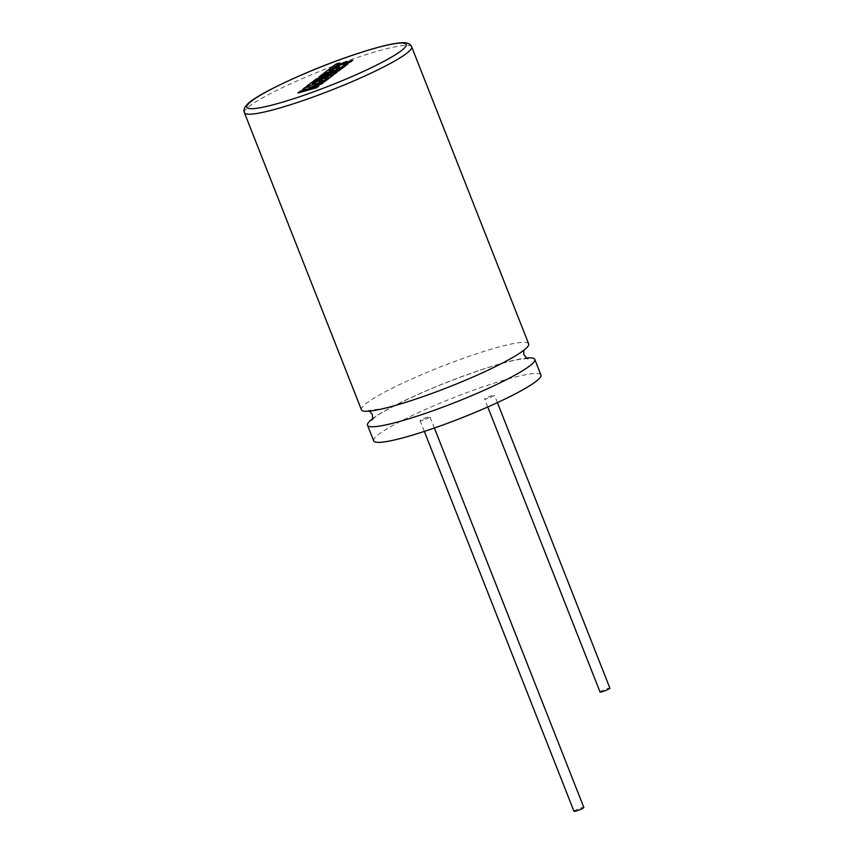 <?xml version="1.0" encoding="UTF-8"?>
<svg xmlns="http://www.w3.org/2000/svg" width="854" height="854" viewBox="0 0 854 854"><rect width="100%" height="100%" fill="white"/><g stroke="black" fill="none" stroke-linecap="round" stroke-linejoin="round"><path stroke-width="0.64" stroke-dasharray="4.27 3.2" d="M318.958 85.998L309.778 88.496M324.328 81.92L311.112 87.108L305.188 87.524L302.572 89.499M307.653 89.094L300.181 91.314L297.918 93.033M322.385 74.351L318.948 77.084M329.943 74.469L316.45 78.984L313.076 81.546M328.021 77.308L323.901 80.554L319.449 81.706M322.62 79.305L319.15 80.297L315.745 82.87L312.489 83.681M315.863 81.119L312.286 82.144L306.426 86.574M333.754 74.778L319.599 78.685M337.49 71.95L324.381 74.853M341.216 69.121L322.428 74.447M352.723 60.399L337.789 64.53M339.732 63.057L336.102 64.082L323.378 73.732M348.154 63.869L344.578 64.883L340.842 67.712L336.401 68.864M339.572 66.463L329.206 71.01M372.515 418.748A89.883 10.878 158.5 0 1 480.621 369.963A89.883 10.878 158.5 0 1 526.683 358.018M361.413 409.749A89.883 10.878 158.5 0 1 474.525 354.463A89.883 10.878 158.5 0 1 528.669 343.874M600.052 692.028A5.284 0.64 158.5 0 1 606.703 688.783A5.284 0.64 158.5 0 1 609.895 688.153M487.826 398.423A5.284 0.64 158.5 0 1 484.645 399.042A5.284 0.64 158.5 0 1 491.296 395.797A5.284 0.64 158.5 0 1 494.477 395.167A5.284 0.64 158.5 0 1 487.826 398.423M573.995 811.3A5.284 0.64 158.5 0 1 580.645 808.044A5.284 0.64 158.5 0 1 583.826 807.425M423.296 420.029A5.284 0.64 158.5 0 1 420.115 420.648A5.284 0.64 158.5 0 1 426.765 417.403A5.284 0.64 158.5 0 1 429.946 416.773A5.284 0.64 158.5 0 1 423.296 420.029M373.668 440.856A89.883 10.878 158.5 0 1 486.769 385.57A89.883 10.878 158.5 0 1 540.924 374.97M244.404 112.707A89.883 10.878 158.5 0 1 357.516 57.421A89.883 10.878 158.5 0 1 411.66 46.821M527.911 358.541L518.805 359.438C509.347 361.178 496.494 364.754 480.236 370.166C456.612 378.151 433.693 387.246 411.489 397.462C390 407.785 377.489 414.67 373.967 418.129L371.981 419.965M369.504 411.094L368.277 410.571L382.688 408.586C391.676 406.568 402.768 403.344 415.962 398.946C439.575 390.961 462.494 381.866 484.709 371.65C506.198 361.327 518.698 354.442 522.221 350.994L524.217 349.147L523.673 350.375M487.773 406.984L484.645 399.042M424.342 431.409L420.115 420.648M434.376 428.014L429.946 416.773M497.412 402.618L494.477 395.167"/><path stroke-width="1.28" d="M302.54 89.403L308.155 88.944L300.138 91.218L297.918 93.033L316.706 87.706L318.926 85.902L308.721 88.795L321.926 83.756L324.296 81.824L311.069 87.012L305.145 87.428L302.572 89.499L307.653 89.094M297.886 92.937L316.706 87.706M316.674 87.61L318.926 85.902M309.778 88.496L321.926 83.756M321.883 83.649L324.296 81.824M318.916 76.988L331.16 74.074L316.407 78.888L313.034 81.44L328.246 77.127L323.858 80.457L319.182 81.792L322.588 79.209L312.222 83.767L315.831 81.023L312.244 82.037L306.394 86.478L325.182 81.151L333.711 74.682L316.983 79.433L335.344 73.444L337.458 71.843L322.353 75.323L339.166 70.551L341.173 69.025L322.385 74.351L318.948 77.084L329.943 74.469M313.034 81.44L328.021 77.308M319.449 81.706L322.588 79.209M312.489 83.681L315.831 81.023M306.394 86.478L325.214 81.258L333.711 74.682M319.599 78.685L335.387 73.551L337.458 71.843M324.381 74.853L339.198 70.647L341.173 69.025M329.441 70.839L335.302 66.409L350.46 62.118L352.681 60.303L337.522 64.605L339.689 62.961L337.789 64.53M339.689 62.961L336.06 63.986L323.346 73.625L342.134 68.309L348.112 63.772L344.536 64.787L340.81 67.615L336.134 68.939L339.529 66.366L336.06 67.349L332.654 69.921L329.164 70.914L335.302 66.409M335.27 66.313L350.46 62.118M350.428 62.022L352.681 60.303M323.346 73.625L342.166 68.405L348.112 63.772M336.401 68.864L339.529 66.366M526.683 358.018A89.883 10.878 158.5 0 1 534.775 359.363A89.883 10.878 158.5 0 1 421.673 414.649A89.883 10.878 158.5 0 1 367.519 425.249A89.883 10.878 158.5 0 1 372.515 418.748M411.66 46.821L528.669 343.874A89.883 10.878 158.5 0 1 415.567 399.16A89.883 10.878 158.5 0 1 361.413 409.749L244.404 112.707A89.883 10.878 158.5 0 0 298.558 102.106A89.883 10.878 158.5 0 0 411.66 46.821C410.689 44.589 408.735 43.276 405.81 42.871C404.924 42.743 402.02 42.006 389.328 44.579C379.977 46.596 368.469 49.895 354.784 54.464C309.756 69.334 254.748 94.997 246.891 104.807C244.233 107.657 243.411 110.294 244.404 112.707M497.412 402.618L609.895 688.153A5.284 0.64 158.5 0 1 603.234 691.409A5.284 0.64 158.5 0 1 600.052 692.028L487.773 406.984M434.376 428.014L583.826 807.425A5.284 0.64 158.5 0 1 577.176 810.681A5.284 0.64 158.5 0 1 573.995 811.3L424.342 431.409M534.775 359.363L540.924 374.97A89.883 10.878 158.5 0 1 427.822 430.256A89.883 10.878 158.5 0 1 373.668 440.856L367.519 425.249M354.591 54.571A85.656 10.365 -21.5 0 0 251.823 100.857A85.656 10.365 -21.5 0 0 298.409 97.153A85.656 10.365 -21.5 0 0 401.166 50.856A85.656 10.365 -21.5 0 0 354.591 54.571M371.981 419.965C372.728 419.56 372.824 417.713 372.269 414.425L369.504 411.094M523.673 350.375L523.918 354.688C526.598 358.05 527.932 359.342 527.911 358.541"/></g></svg>

